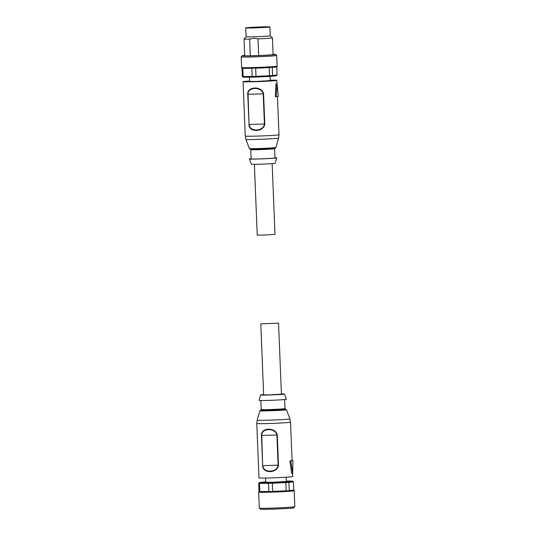 <?xml version="1.0" encoding="UTF-8"?>
<svg xmlns="http://www.w3.org/2000/svg" width="536" height="536" viewBox="0 0 536 536"><rect width="100%" height="100%" fill="white"/><g stroke="black" fill="none" stroke-linecap="round" stroke-linejoin="round"><path stroke-width="0.8" d="M254.386 164.338L257.233 235.096L263.21 235.116L274.988 234.386L272.147 163.621M278.305 96.366L277.018 83.71L276.221 96.634A17.949 0.543 -2.3 0 0 277.534 96.493A17.949 0.543 -2.3 0 0 278.305 96.366M248.952 124.466C248.825 132.707 263.893 132.271 264.784 123.997L263.571 93.82C262.03 85.787 246.955 86.249 247.739 94.289L249.086 124.466L248.041 94.282C247.357 86.839 261.796 86.39 263.203 93.834L264.416 124.01C263.618 131.668 249.18 132.084 249.253 124.459L264.784 123.997M270.218 80.199A16.884 0.516 177.7 0 1 276.81 80.34A16.884 0.516 177.7 0 1 275.886 80.547A16.884 0.516 177.7 0 1 257.153 81.633A16.884 0.516 177.7 0 1 243.063 81.693A16.884 0.516 177.7 0 1 243.987 81.492A16.884 0.516 177.7 0 1 249.622 81.023M276.221 96.634L275.29 96.654L276.013 83.737L277.018 83.71M274.291 158.08A11.906 0.362 177.7 0 1 261.086 158.85A11.906 0.362 177.7 0 1 251.143 158.891L250.774 149.658A11.906 0.362 177.7 0 0 258.788 149.678A11.906 0.362 177.7 0 0 273.923 148.847A11.906 0.362 177.7 0 0 274.573 148.707L274.941 157.932A11.906 0.362 177.7 0 1 274.291 158.08M274.935 157.731A13.688 0.415 177.7 0 1 276.717 157.865L275.156 163.266A11.906 0.362 177.7 0 1 274.506 163.406A11.906 0.362 177.7 0 1 261.354 164.17A11.906 0.362 177.7 0 1 251.364 164.217L249.374 158.964A13.688 0.415 177.7 0 1 250.118 158.797A13.688 0.415 177.7 0 1 251.136 158.683M276.717 157.865A13.688 0.415 177.7 0 1 275.973 158.026A13.688 0.415 177.7 0 1 260.858 158.911A13.688 0.415 177.7 0 1 249.374 158.964M242.038 68.166A17.42 0.529 -2.3 0 0 242.801 68.26L243.136 76.514A17.42 0.529 177.7 0 1 242.366 76.427L242.038 68.166M243.431 68.347L242.801 68.26L243.431 68.347A17.065 0.516 -2.3 0 0 251.21 68.306L251.833 68.213L251.21 68.306M243.8 77.191L252.63 77.144L252.161 76.474L251.833 68.213A17.42 0.529 -2.3 0 0 255.665 68.099L255.994 76.36A17.42 0.529 177.7 0 1 252.161 76.474L243.136 76.514L243.8 77.191A16.71 0.509 177.7 0 1 243.116 77.11L242.366 76.427M255.665 68.099L269.186 67.476A17.42 0.529 -2.3 0 0 272.248 67.275L272.583 75.529L271.987 76.253A16.71 0.509 177.7 0 1 269.266 76.434L269.521 75.737L255.994 76.36L256.034 77.043A16.71 0.509 177.7 0 1 252.63 77.144M272.563 67.328L272.563 67.328A17.065 0.516 -2.3 0 0 275.511 67.047M244.677 55.402A16.71 0.509 -2.3 0 0 242.212 55.757L241.187 56.863A17.775 0.543 -2.3 0 0 241.18 56.876A17.775 0.543 -2.3 0 0 253.139 56.91A17.775 0.543 -2.3 0 0 276.697 55.449A17.775 0.543 -2.3 0 0 276.69 55.436L275.578 54.417A16.71 0.509 -2.3 0 0 273.092 54.263M249.468 77.164L249.635 81.432L256.577 81.445L270.238 80.601L270.07 76.387M242.212 55.757A16.71 0.509 -2.3 0 0 253.448 55.798A16.71 0.509 -2.3 0 0 275.578 54.417M258.68 55.543L250.299 55.791A14.217 0.429 -2.3 0 1 244.691 55.67L244.021 38.987A14.217 0.429 -2.3 0 1 244.021 38.974L246.064 36.763A12.087 0.369 -2.3 0 0 246.064 36.77A12.087 0.369 -2.3 0 0 254.198 36.79A12.087 0.369 -2.3 0 0 270.218 35.798A12.087 0.369 -2.3 0 0 270.211 35.785L272.429 37.828A14.217 0.429 -2.3 0 1 272.435 37.842A14.217 0.429 -2.3 0 1 258.01 38.853L258.68 55.543A14.217 0.429 -2.3 0 0 273.105 54.531L272.435 37.842M244.021 38.987A14.217 0.429 -2.3 0 0 249.629 39.101L253.789 38.27L258.01 38.853M261.729 26.901A12.087 0.369 -2.3 0 0 245.709 27.892A12.087 0.369 -2.3 0 0 253.843 27.912A12.087 0.369 -2.3 0 0 269.863 26.921A12.087 0.369 -2.3 0 0 261.729 26.901M254.419 27.838L268.08 26.994L251.799 27.39L247.485 27.818L254.419 27.838M250.299 55.791L249.629 39.101M271.987 76.253L276.388 75.69L277.079 74.953L272.583 75.529A17.42 0.529 177.7 0 1 269.521 75.737L269.186 67.476M277.079 74.953L276.75 66.772M256.034 77.043L269.266 76.434M278.553 323.141L281.407 394.148L269.628 394.878L263.645 394.858L260.798 323.858L278.553 323.141L260.798 323.858M290.847 460.886L292.676 473.529L292.931 460.618A17.949 0.543 177.7 0 1 292.16 460.746A17.949 0.543 177.7 0 1 290.847 460.886L289.922 460.913A16.884 0.516 -2.3 0 0 291.155 460.779A16.884 0.516 -2.3 0 0 291.879 460.659L292.931 460.618M260.838 410.181A12.616 0.382 -2.3 0 0 269.025 410.301A12.616 0.382 -2.3 0 0 281.561 409.718A12.616 0.382 -2.3 0 0 285.433 409.189A12.636 0.382 -2.3 0 1 281.614 409.712A12.636 0.382 -2.3 0 1 269.018 410.301A12.636 0.382 -2.3 0 1 260.851 410.174L259.86 410.79L257.193 420.164L256.791 423.514L258.975 477.904A16.884 0.516 -2.3 0 0 273.065 477.844A16.884 0.516 -2.3 0 0 291.798 476.752A16.884 0.516 -2.3 0 0 292.723 476.544L292.602 473.529M263.638 394.623A11.906 0.362 -2.3 0 0 261.28 394.838A11.906 0.362 -2.3 0 0 260.63 394.978A11.906 0.362 -2.3 0 0 270.506 394.945A11.906 0.362 -2.3 0 0 283.772 394.174A11.906 0.362 -2.3 0 0 284.428 394.02A11.906 0.362 -2.3 0 0 281.4 393.906M260.63 394.978L259.069 400.372A13.688 0.415 -2.3 0 0 270.419 400.332A13.688 0.415 -2.3 0 0 285.668 399.447A13.688 0.415 -2.3 0 0 286.418 399.273L284.428 394.02M260.429 491.539L268.208 491.499A17.065 0.516 177.7 0 1 260.429 491.539L259.806 491.639L259.478 483.378A17.42 0.529 177.7 0 1 258.707 483.284L259.397 482.547A16.71 0.509 -2.3 0 0 260.081 482.628L259.478 483.378L268.502 483.331L268.918 482.588A16.71 0.509 -2.3 0 0 270.586 482.541A16.71 0.509 -2.3 0 0 272.322 482.487L272.335 483.217L285.862 482.594L285.554 481.877A16.71 0.509 -2.3 0 0 288.274 481.697L288.924 482.393L289.252 490.654L293.755 490.078L293.42 481.817L292.669 481.134A16.71 0.509 -2.3 0 0 291.986 481.053L286.325 481.08M289.561 490.514A17.065 0.516 177.7 0 0 292.509 490.239A17.065 0.516 177.7 0 0 293.433 490.018L293.755 490.078M294.177 490.715L294.82 506.688A17.775 0.543 177.7 0 1 294.813 506.708A17.775 0.543 177.7 0 1 271.263 508.148A17.775 0.543 177.7 0 1 259.31 508.135A17.775 0.543 177.7 0 1 259.303 508.115L258.66 492.142A17.775 0.543 -2.3 0 0 270.62 492.169A17.775 0.543 -2.3 0 0 293.205 490.929A17.775 0.543 -2.3 0 0 294.177 490.715L293.701 490.051M268.838 491.592A17.42 0.529 177.7 0 0 270.714 491.539A17.42 0.529 177.7 0 0 272.67 491.478L272.335 483.217A17.42 0.529 177.7 0 1 270.379 483.278A17.42 0.529 177.7 0 1 268.502 483.331L268.838 491.592L268.208 491.499M286.164 477.214L286.338 481.428L272.67 482.273L265.735 482.253L265.568 478.045M294.813 506.708L293.788 507.813A16.71 0.509 177.7 0 1 271.651 509.167A16.71 0.509 177.7 0 1 260.422 509.153L259.31 508.135M272.67 491.478L286.19 490.855L285.862 482.594A17.42 0.529 177.7 0 0 288.924 482.393L293.42 481.817M289.252 490.654A17.42 0.529 177.7 0 1 286.19 490.855M259.806 491.639A17.42 0.529 177.7 0 1 259.042 491.546L258.707 483.284M265.715 481.857A16.71 0.509 -2.3 0 0 263.799 481.985L259.397 482.547M268.918 482.588L260.081 482.628M285.554 481.877L272.322 482.487M292.669 481.134L288.274 481.697M262.653 465.65L261.742 435.467C261.072 427.996 275.511 427.587 276.911 435.018L278.124 465.194C277.326 472.839 262.868 473.261 262.955 465.643L278.486 465.181L277.273 434.998C275.739 426.978 260.663 427.413 261.441 435.467L262.653 465.65C262.513 473.884 277.601 473.442 278.486 465.181M292.676 473.529L291.671 473.556L289.922 460.913M272.797 147.836A12.636 0.382 177.7 0 1 272.824 148.291A12.636 0.382 177.7 0 1 258.526 149.001L249.836 148.981L249.327 148.519A13.313 0.402 177.7 0 0 258.285 148.539A13.313 0.402 177.7 0 0 275.203 147.608A13.313 0.402 177.7 0 0 275.926 147.454L278.593 138.08L278.995 134.73A16.884 0.516 177.7 0 1 278.07 134.938A16.884 0.516 177.7 0 1 259.337 136.023A16.884 0.516 177.7 0 1 245.247 136.084L243.063 81.693M263.571 93.82L247.739 94.289M278.593 138.08A16.355 0.496 177.7 0 1 277.702 138.268A16.355 0.496 177.7 0 1 259.638 139.327A16.355 0.496 177.7 0 1 245.917 139.387L245.247 136.084M272.536 67.328L275.571 67.047C276.77 66.946 277.286 66.632 277.125 66.102A17.775 0.543 177.7 0 1 276.154 66.317A17.775 0.543 177.7 0 1 253.568 67.556A17.775 0.543 177.7 0 1 241.609 67.529L242.084 68.193M256.603 68.152A17.065 0.516 -2.3 0 0 268.255 67.616M275.926 147.454C276.027 147.862 275.43 148.104 274.137 148.171L258.513 149.001A12.636 0.382 177.7 0 1 252.476 148.653M277.273 434.998L261.441 435.467M256.791 423.514A16.884 0.516 -2.3 0 0 270.881 423.453A16.884 0.516 -2.3 0 0 289.614 422.361A16.884 0.516 -2.3 0 0 290.539 422.154L292.08 460.652M257.193 420.164A16.355 0.496 -2.3 0 0 270.754 420.117A16.355 0.496 -2.3 0 0 288.978 419.058A16.355 0.496 -2.3 0 0 289.869 418.851L290.539 422.154M259.86 410.79A13.313 0.402 -2.3 0 0 268.817 410.817A13.313 0.402 -2.3 0 0 285.735 409.886A13.313 0.402 -2.3 0 0 286.459 409.718L285.407 409.182M260.791 410.201L261.213 409.538A11.906 0.362 -2.3 0 0 269.226 409.558A11.906 0.362 -2.3 0 0 284.361 408.727A11.906 0.362 -2.3 0 0 285.011 408.579L284.65 399.555M285.252 490.802A17.065 0.516 177.7 0 1 273.601 491.338M250.305 149.035L250.774 149.658M243.317 68.347L251.257 68.306M241.609 67.529L241.18 56.876M246.064 36.77L245.709 27.892M270.218 35.798L269.863 26.921M277.125 66.102L276.697 55.449M274.573 148.707L274.995 148.043M249.327 148.519L245.917 139.387M276.81 80.34L276.945 83.71M277.454 96.5L278.995 134.73M259.035 491.465L258.66 492.142M261.213 409.538L260.851 400.513M285.011 408.579L285.48 409.209M286.459 409.718L289.869 418.851"/></g></svg>
